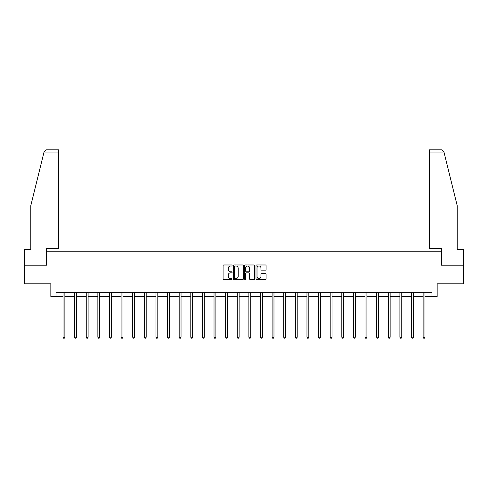 <?xml version="1.0" encoding="UTF-8"?>
<svg xmlns="http://www.w3.org/2000/svg" width="488" height="488" viewBox="0 0 488 488"><rect width="100%" height="100%" fill="white"/><g stroke="black" fill="none" stroke-linecap="round" stroke-linejoin="round"><path stroke-width="0.73" d="M232.087 265.49A0.512 0.512 0 0 0 231.574 264.978L223.809 264.978A0.732 0.732 0 0 0 223.077 265.71L223.077 278.868A0.732 0.732 0 0 0 223.809 279.6L231.574 279.6A0.512 0.512 0 0 0 232.087 279.087A0.512 0.512 0 0 0 231.574 278.575L230.568 278.575A2.336 2.336 0 0 1 228.231 276.238L228.231 275.14A2.336 2.336 0 0 1 230.568 272.804L231.574 272.804A0.512 0.512 0 0 0 232.087 272.292A0.512 0.512 0 0 0 231.574 271.779L230.568 271.779A2.336 2.336 0 0 1 228.231 269.437L228.231 268.345A2.336 2.336 0 0 1 230.568 266.003L231.574 266.003A0.512 0.512 0 0 0 232.087 265.49M265.362 270.132A0.732 0.732 0 0 0 266.094 269.4L266.094 265.71A0.732 0.732 0 0 0 265.362 264.978L256.737 264.978A0.732 0.732 0 0 0 256.005 265.71L256.005 278.868A0.732 0.732 0 0 0 256.737 279.6L265.362 279.6A0.732 0.732 0 0 0 266.094 278.868L266.094 274.409A0.732 0.732 0 0 0 265.362 273.676L261.672 273.676A0.732 0.732 0 0 0 260.94 274.409L260.94 276.623A1.958 1.958 0 0 1 258.982 278.575A1.958 1.958 0 0 1 257.03 276.623L257.03 267.961A1.958 1.958 0 0 1 258.982 266.003A1.958 1.958 0 0 1 260.94 267.961L260.94 269.4A0.732 0.732 0 0 0 261.672 270.132L265.362 270.132M56.047 296.49L56.047 292.769L431.953 292.769L431.953 296.49L437.163 296.49L437.163 283.833L463.6 283.833L463.6 265.216L441.408 265.216L441.408 251.814L46.592 251.814L46.592 265.216L24.4 265.216L24.4 283.833L50.837 283.833L50.837 296.49L63.013 296.49M243.359 265.71A0.732 0.732 0 0 0 242.627 264.978L234.002 264.978A0.732 0.732 0 0 0 233.276 265.71L233.276 278.868A0.732 0.732 0 0 0 234.002 279.6L242.627 279.6A0.732 0.732 0 0 0 243.359 278.868L243.359 265.71M245.373 264.978L253.998 264.978A0.732 0.732 0 0 1 254.724 265.71L254.724 278.868A0.732 0.732 0 0 1 253.998 279.6L250.301 279.6A0.732 0.732 0 0 1 249.575 278.868L249.575 273.53A0.732 0.732 0 0 0 248.843 272.804L246.391 272.804A0.732 0.732 0 0 0 245.665 273.53L245.665 279.087A0.512 0.512 0 0 1 245.153 279.6A0.512 0.512 0 0 1 244.641 279.087L244.641 265.71A0.732 0.732 0 0 1 245.373 264.978M64.873 296.49L74.627 296.49M76.488 296.49L86.242 296.49M88.108 296.49L97.862 296.49M99.723 296.49L109.477 296.49M111.337 296.49L121.091 296.49M122.958 296.49L132.712 296.49M134.572 296.49L144.326 296.49M146.186 296.49L155.946 296.49M157.807 296.49L167.561 296.49M169.421 296.49L179.175 296.49M181.042 296.49L190.796 296.49M192.656 296.49L202.41 296.49M204.271 296.49L214.025 296.49M215.891 296.49L225.645 296.49M227.506 296.49L237.259 296.49M239.12 296.49L248.88 296.49M250.74 296.49L260.494 296.49M262.355 296.49L272.109 296.49M273.975 296.49L283.729 296.49M285.59 296.49L295.344 296.49M297.204 296.49L306.958 296.49M308.825 296.49L318.579 296.49M320.439 296.49L330.193 296.49M332.053 296.49L341.814 296.49M343.674 296.49L353.428 296.49M355.288 296.49L365.042 296.49M366.909 296.49L376.663 296.49M378.523 296.49L388.277 296.49M390.138 296.49L399.892 296.49M401.758 296.49L411.512 296.49M413.373 296.49L423.126 296.49M424.987 296.49L431.953 296.49M234.807 266.003A0.512 0.512 0 0 0 234.295 266.515L234.295 278.062A0.512 0.512 0 0 0 234.807 278.575L235.869 278.575A2.336 2.336 0 0 0 238.205 276.238L238.205 268.345A2.336 2.336 0 0 0 235.869 266.003L234.807 266.003M249.575 267.997A1.958 1.958 0 0 0 247.617 266.039A1.958 1.958 0 0 0 245.665 267.997L245.665 271.047A0.732 0.732 0 0 0 246.391 271.779L248.843 271.779A0.732 0.732 0 0 0 249.575 271.047L249.575 267.997M64.971 292.769L64.928 292.879A0.744 0.744 0 0 0 64.873 293.154L64.873 337.238L63.013 337.238L63.013 293.154A0.744 0.744 0 0 0 62.958 292.879L62.915 292.769M64.873 337.238L64.312 338.208L63.568 338.208L63.013 337.238M44.03 152.024L46.33 149.792L58.731 149.792L58.731 152.024L44.03 152.024L30.805 205.643L30.805 249.575L24.4 249.575L24.4 265.216M46.519 265.216L46.519 248.612L58.731 248.612L58.731 152.024M463.6 265.216L463.6 249.575L457.195 249.575L457.195 205.643L443.836 151.493L443.97 152.024L441.67 149.792L429.269 149.792L429.269 248.612L441.481 248.612L441.481 265.216M76.585 292.769L76.543 292.879A0.744 0.744 0 0 0 76.488 293.154L76.488 337.238L74.627 337.238L74.627 293.154A0.744 0.744 0 0 0 74.573 292.879L74.53 292.769M76.488 337.238L75.933 338.208L75.189 338.208L74.627 337.238M88.206 292.769L88.157 292.879A0.744 0.744 0 0 0 88.108 293.154L88.108 337.238L86.242 337.238L86.242 293.154A0.744 0.744 0 0 0 86.193 292.879L86.144 292.769M88.108 337.238L87.547 338.208L86.803 338.208L86.242 337.238M99.82 292.769L99.778 292.879A0.744 0.744 0 0 0 99.723 293.154L99.723 337.238L97.862 337.238L97.862 293.154A0.744 0.744 0 0 0 97.807 292.879L97.765 292.769M99.723 337.238L99.162 338.208L98.417 338.208L97.862 337.238M111.435 292.769L111.392 292.879A0.744 0.744 0 0 0 111.337 293.154L111.337 337.238L109.477 337.238L109.477 293.154A0.744 0.744 0 0 0 109.422 292.879L109.379 292.769M111.337 337.238L110.782 338.208L110.038 338.208L109.477 337.238M123.055 292.769L123.007 292.879A0.744 0.744 0 0 0 122.958 293.154L122.958 337.238L121.091 337.238L121.091 293.154A0.744 0.744 0 0 0 121.042 292.879L120.993 292.769M122.958 337.238L122.397 338.208L121.652 338.208L121.091 337.238M134.67 292.769L134.627 292.879A0.744 0.744 0 0 0 134.572 293.154L134.572 337.238L132.712 337.238L132.712 293.154A0.744 0.744 0 0 0 132.657 292.879L132.614 292.769M134.572 337.238L134.011 338.208L133.267 338.208L132.712 337.238M146.284 292.769L146.241 292.879A0.744 0.744 0 0 0 146.186 293.154L146.186 337.238L144.326 337.238L144.326 293.154A0.744 0.744 0 0 0 144.271 292.879L144.228 292.769M146.186 337.238L145.631 338.208L144.887 338.208L144.326 337.238M157.905 292.769L157.862 292.879A0.744 0.744 0 0 0 157.807 293.154L157.807 337.238L155.946 337.238L155.946 293.154A0.744 0.744 0 0 0 155.892 292.879L155.849 292.769M157.807 337.238L157.246 338.208L156.502 338.208L155.946 337.238M169.519 292.769L169.476 292.879A0.744 0.744 0 0 0 169.421 293.154L169.421 337.238L167.561 337.238L167.561 293.154A0.744 0.744 0 0 0 167.506 292.879L167.463 292.769M169.421 337.238L168.866 338.208L168.122 338.208L167.561 337.238M181.139 292.769L181.091 292.879A0.744 0.744 0 0 0 181.042 293.154L181.042 337.238L179.175 337.238L179.175 293.154A0.744 0.744 0 0 0 179.126 292.879L179.078 292.769M181.042 337.238L180.481 338.208L179.736 338.208L179.175 337.238M192.754 292.769L192.711 292.879A0.744 0.744 0 0 0 192.656 293.154L192.656 337.238L190.796 337.238L190.796 293.154A0.744 0.744 0 0 0 190.741 292.879L190.698 292.769M192.656 337.238L192.095 338.208L191.351 338.208L190.796 337.238M204.368 292.769L204.326 292.879A0.744 0.744 0 0 0 204.271 293.154L204.271 337.238L202.41 337.238L202.41 293.154A0.744 0.744 0 0 0 202.355 292.879L202.313 292.769M204.271 337.238L203.716 338.208L202.971 338.208L202.41 337.238M215.989 292.769L215.94 292.879A0.744 0.744 0 0 0 215.891 293.154L215.891 337.238L214.025 337.238L214.025 293.154A0.744 0.744 0 0 0 213.976 292.879L213.927 292.769M215.891 337.238L215.33 338.208L214.586 338.208L214.025 337.238M227.603 292.769L227.56 292.879A0.744 0.744 0 0 0 227.506 293.154L227.506 337.238L225.645 337.238L225.645 293.154A0.744 0.744 0 0 0 225.59 292.879L225.547 292.769M227.506 337.238L226.944 338.208L226.2 338.208L225.645 337.238M239.218 292.769L239.175 292.879A0.744 0.744 0 0 0 239.12 293.154L239.12 337.238L237.259 337.238L237.259 293.154A0.744 0.744 0 0 0 237.205 292.879L237.162 292.769M239.12 337.238L238.565 338.208L237.821 338.208L237.259 337.238M250.838 292.769L250.795 292.879A0.744 0.744 0 0 0 250.74 293.154L250.74 337.238L248.88 337.238L248.88 293.154A0.744 0.744 0 0 0 248.825 292.879L248.782 292.769M250.74 337.238L250.179 338.208L249.435 338.208L248.88 337.238M262.452 292.769L262.41 292.879A0.744 0.744 0 0 0 262.355 293.154L262.355 337.238L260.494 337.238L260.494 293.154A0.744 0.744 0 0 0 260.44 292.879L260.397 292.769M262.355 337.238L261.8 338.208L261.056 338.208L260.494 337.238M274.073 292.769L274.024 292.879A0.744 0.744 0 0 0 273.975 293.154L273.975 337.238L272.109 337.238L272.109 293.154A0.744 0.744 0 0 0 272.06 292.879L272.011 292.769M273.975 337.238L273.414 338.208L272.67 338.208L272.109 337.238M285.687 292.769L285.645 292.879A0.744 0.744 0 0 0 285.59 293.154L285.59 337.238L283.729 337.238L283.729 293.154A0.744 0.744 0 0 0 283.674 292.879L283.632 292.769M285.59 337.238L285.029 338.208L284.284 338.208L283.729 337.238M297.302 292.769L297.259 292.879A0.744 0.744 0 0 0 297.204 293.154L297.204 337.238L295.344 337.238L295.344 293.154A0.744 0.744 0 0 0 295.289 292.879L295.246 292.769M297.204 337.238L296.649 338.208L295.905 338.208L295.344 337.238M308.922 292.769L308.874 292.879A0.744 0.744 0 0 0 308.825 293.154L308.825 337.238L306.958 337.238L306.958 293.154A0.744 0.744 0 0 0 306.909 292.879L306.861 292.769M308.825 337.238L308.264 338.208L307.519 338.208L306.958 337.238M320.537 292.769L320.494 292.879A0.744 0.744 0 0 0 320.439 293.154L320.439 337.238L318.579 337.238L318.579 293.154A0.744 0.744 0 0 0 318.524 292.879L318.481 292.769M320.439 337.238L319.878 338.208L319.134 338.208L318.579 337.238M332.151 292.769L332.108 292.879A0.744 0.744 0 0 0 332.053 293.154L332.053 337.238L330.193 337.238L330.193 293.154A0.744 0.744 0 0 0 330.138 292.879L330.095 292.769M332.053 337.238L331.498 338.208L330.754 338.208L330.193 337.238M343.772 292.769L343.729 292.879A0.744 0.744 0 0 0 343.674 293.154L343.674 337.238L341.814 337.238L341.814 293.154A0.744 0.744 0 0 0 341.759 292.879L341.716 292.769M343.674 337.238L343.113 338.208L342.369 338.208L341.814 337.238M355.386 292.769L355.343 292.879A0.744 0.744 0 0 0 355.288 293.154L355.288 337.238L353.428 337.238L353.428 293.154A0.744 0.744 0 0 0 353.373 292.879L353.33 292.769M355.288 337.238L354.733 338.208L353.989 338.208L353.428 337.238M367.006 292.769L366.958 292.879A0.744 0.744 0 0 0 366.909 293.154L366.909 337.238L365.042 337.238L365.042 293.154A0.744 0.744 0 0 0 364.993 292.879L364.945 292.769M366.909 337.238L366.348 338.208L365.603 338.208L365.042 337.238M378.621 292.769L378.578 292.879A0.744 0.744 0 0 0 378.523 293.154L378.523 337.238L376.663 337.238L376.663 293.154A0.744 0.744 0 0 0 376.608 292.879L376.565 292.769M378.523 337.238L377.962 338.208L377.218 338.208L376.663 337.238M390.235 292.769L390.193 292.879A0.744 0.744 0 0 0 390.138 293.154L390.138 337.238L388.277 337.238L388.277 293.154A0.744 0.744 0 0 0 388.222 292.879L388.18 292.769M390.138 337.238L389.583 338.208L388.838 338.208L388.277 337.238M401.856 292.769L401.807 292.879A0.744 0.744 0 0 0 401.758 293.154L401.758 337.238L399.892 337.238L399.892 293.154A0.744 0.744 0 0 0 399.843 292.879L399.794 292.769M401.758 337.238L401.197 338.208L400.453 338.208L399.892 337.238M413.47 292.769L413.428 292.879A0.744 0.744 0 0 0 413.373 293.154L413.373 337.238L411.512 337.238L411.512 293.154A0.744 0.744 0 0 0 411.457 292.879L411.415 292.769M413.373 337.238L412.811 338.208L412.067 338.208L411.512 337.238M425.085 292.769L425.042 292.879A0.744 0.744 0 0 0 424.987 293.154L424.987 337.238L423.126 337.238L423.126 293.154A0.744 0.744 0 0 0 423.072 292.879L423.029 292.769M424.987 337.238L424.432 338.208L423.688 338.208L423.126 337.238M443.97 152.024L429.269 152.024"/></g></svg>
